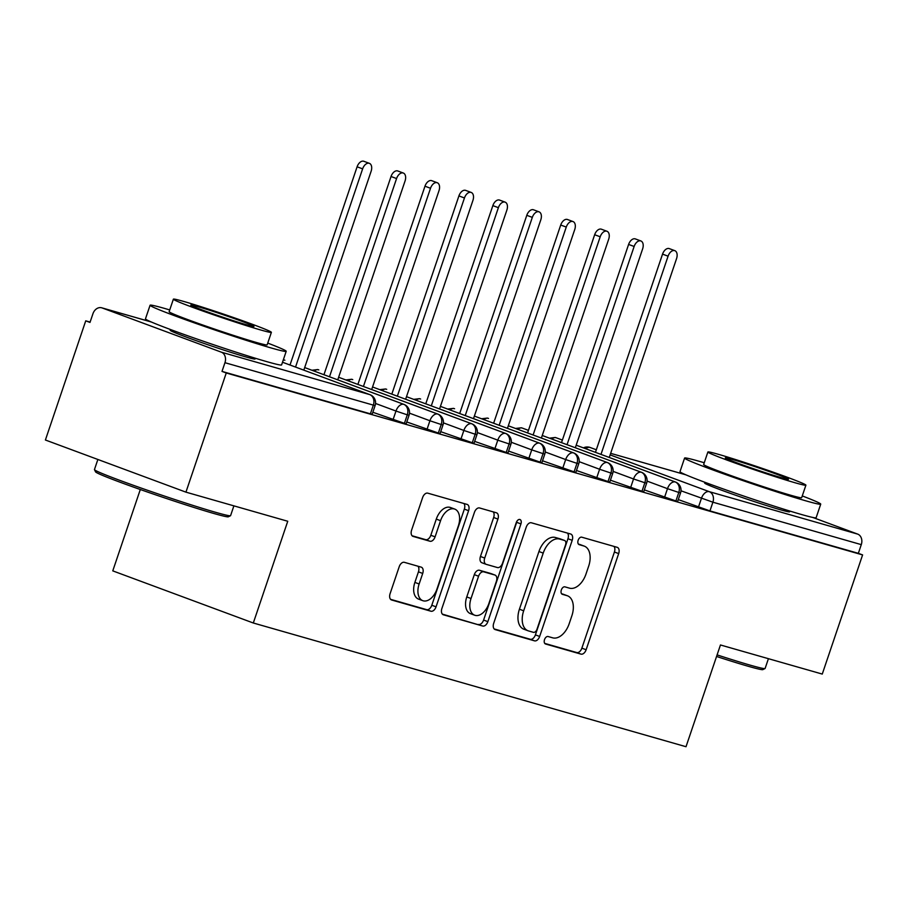 <?xml version="1.0" encoding="UTF-8"?>
<svg xmlns="http://www.w3.org/2000/svg" width="908" height="908" viewBox="0 0 908 908"><rect width="100%" height="100%" fill="white"/><g stroke="black" fill="none" stroke-linecap="round" stroke-linejoin="round"><path stroke-width="1.36" d="M544.528 639.607A3.95 2.418 110.4 0 0 545.492 643.976A3.95 2.418 110.4 0 0 545.595 644.01L580.995 654.123A5.641 3.462 110.4 0 0 586.137 649.742L618.677 553.596A5.641 3.462 110.4 0 0 617.304 547.354A5.641 3.462 110.4 0 0 617.145 547.308L581.756 537.184A3.95 2.418 110.4 0 0 578.158 540.26A3.95 2.418 110.4 0 0 579.111 544.63A3.95 2.418 110.4 0 0 579.225 544.664L583.799 545.98A18.058 11.066 110.4 0 1 584.298 546.139A18.058 11.066 110.4 0 1 588.679 566.115L585.966 574.128A18.058 11.066 110.4 0 1 569.52 588.168L564.946 586.863A3.95 2.418 110.4 0 0 561.348 589.928A3.95 2.418 110.4 0 0 562.302 594.297A3.95 2.418 110.4 0 0 562.415 594.331L566.989 595.648A18.058 11.066 110.4 0 1 567.489 595.807A18.058 11.066 110.4 0 1 571.87 615.783L569.157 623.796A18.058 11.066 110.4 0 1 552.711 637.836L548.126 636.531A3.95 2.418 110.4 0 0 544.528 639.607M251.664 357.105A44.833 1.668 -161.3 0 1 255.091 358.978A44.833 1.668 -161.3 0 1 245.83 356.923A44.833 1.668 -161.3 0 1 198.341 341.431A44.833 1.668 -161.3 0 1 170.148 330.228A44.833 1.668 -161.3 0 1 173.996 330.818M786.192 509.933A44.833 1.668 -161.3 0 1 789.608 511.794A44.833 1.668 -161.3 0 1 780.358 509.751A44.833 1.668 -161.3 0 1 732.858 494.258A44.833 1.668 -161.3 0 1 704.665 483.045A44.833 1.668 -161.3 0 1 708.524 483.635M404.355 562.324A5.641 3.462 110.4 0 0 399.214 566.717L390.088 593.684A5.641 3.462 110.4 0 0 391.462 599.927A5.641 3.462 110.4 0 0 391.609 599.984L430.925 611.22A5.641 3.462 110.4 0 0 436.056 606.828L468.596 510.693A5.641 3.462 110.4 0 0 467.234 504.451A5.641 3.462 110.4 0 0 467.075 504.405L427.77 493.158A5.641 3.462 110.4 0 0 422.629 497.55L411.596 530.136A5.641 3.462 110.4 0 0 412.97 536.378A5.641 3.462 110.4 0 0 413.129 536.424L429.949 541.236A5.641 3.462 110.4 0 0 435.091 536.844L440.55 520.693A15.096 9.25 110.4 0 1 454.715 509.082A15.096 9.25 110.4 0 1 458.381 525.789L436.952 589.076A15.096 9.25 110.4 0 1 422.799 600.676A15.096 9.25 110.4 0 1 419.133 583.98L422.708 573.436A5.641 3.462 110.4 0 0 421.335 567.182A5.641 3.462 110.4 0 0 421.176 567.137L404.355 562.324M862.6 554.913L226.262 372.984L185.936 492.147L287.745 521.26L253.309 623.001L686.017 746.716L720.453 644.975L822.262 674.077L862.6 554.913L858.344 553.335L861.283 544.63L712.894 502.203L709.954 510.909L858.344 553.335M493.691 623.308A5.641 3.462 110.4 0 0 495.053 629.55A5.641 3.462 110.4 0 0 495.212 629.596L534.517 640.844A5.641 3.462 110.4 0 0 539.658 636.451L572.199 540.317A5.641 3.462 110.4 0 0 570.837 534.074A5.641 3.462 110.4 0 0 570.678 534.018L531.373 522.781A5.641 3.462 110.4 0 0 526.231 527.173L493.691 623.308M482.727 626.032L443.41 614.795A5.641 3.462 110.4 0 1 443.263 614.739A5.641 3.462 110.4 0 1 441.89 608.496L474.43 512.362A5.641 3.462 110.4 0 1 479.572 507.969L496.392 512.782A5.641 3.462 110.4 0 1 496.551 512.838A5.641 3.462 110.4 0 1 497.913 519.081L484.713 558.068A5.641 3.462 110.4 0 0 486.086 564.311A5.641 3.462 110.4 0 0 486.245 564.356L497.402 567.545A5.641 3.462 110.4 0 0 502.544 563.164L516.277 522.565A3.95 2.418 110.4 0 1 519.989 519.535A3.95 2.418 110.4 0 1 520.942 523.905L487.857 621.64A5.641 3.462 110.4 0 1 482.727 626.032L442.366 614.126M140.309 489.514L112.774 570.871L253.309 623.001M812.808 517.458L857.663 534.097A8.626 6.81 106 0 1 861.283 544.63M226.262 372.984L222.006 371.406L224.957 362.701A8.626 6.81 -74 0 0 221.325 352.168L102.093 307.925A8.626 6.81 -74 0 0 101.696 307.801A8.626 6.81 -74 0 0 92.945 313.714L89.994 322.419L85.738 320.842L90.108 322.09M185.936 492.147L45.4 440.005L85.738 320.842M222.006 371.406L370.396 413.832L373.347 405.127L224.957 362.701M221.325 352.168L369.726 394.594A8.626 6.81 -74 0 1 373.347 405.127L375.129 405.513L372.178 414.218L370.396 413.832M709.954 510.909L678.287 499.593M404.344 423.537L407.283 414.831L409.065 415.217L406.114 423.923L372.848 412.266M438.28 433.241L441.22 424.524L443.002 424.921L440.051 433.627L406.784 421.97M472.217 442.934L475.156 434.228L476.938 434.626L473.999 443.331L440.721 431.675M506.153 452.638L509.104 443.933L510.875 444.33L507.935 453.035L474.657 441.379M540.09 462.342L543.041 453.637L544.811 454.034L541.872 462.739L508.594 451.083M574.026 472.046L576.977 463.341L578.759 463.738L575.808 472.444L542.53 460.787M607.963 481.751L610.914 473.045L612.696 473.443L609.745 482.148L576.466 470.48M641.899 491.455L644.85 482.75L646.632 483.147L643.681 491.852L610.403 480.184M675.836 501.159L678.787 492.454L680.569 492.851L677.618 501.556L644.351 489.889M562.381 440.074L555.923 437.679A8.626 6.81 -74 0 0 555.526 437.554A8.626 6.81 -74 0 0 555.253 437.474L549.488 438.167M664.531 497.38L667.482 488.674L678.787 492.454A8.626 6.81 -74 0 0 675.166 481.921L576.183 445.192L675.404 482A8.626 5.289 110.4 0 0 675.166 481.921A8.626 5.289 110.4 0 0 667.482 488.674L647.052 481.092M528.445 430.369L521.986 427.974A8.626 6.81 -74 0 0 521.589 427.85A8.626 6.81 -74 0 0 521.306 427.781L515.551 428.462M630.595 487.675L633.546 478.97L644.85 482.75A8.626 6.81 -74 0 0 641.23 472.217L542.246 435.488L641.457 472.296A8.626 5.289 110.4 0 0 641.23 472.217A8.626 5.289 110.4 0 0 633.546 478.97L613.116 471.388M488.515 418.452A8.626 5.289 110.4 0 0 488.288 418.35L488.05 418.27A8.626 6.81 -74 0 0 487.653 418.145A8.626 6.81 -74 0 0 487.369 418.077L481.603 418.758M596.658 477.971L599.609 469.266L610.914 473.045A8.626 6.81 -74 0 0 607.282 462.512L508.31 425.795L607.52 462.592A8.626 5.289 110.4 0 0 607.282 462.512A8.626 5.289 110.4 0 0 599.609 469.266L579.179 461.684M454.579 408.748A8.626 5.289 110.4 0 0 454.352 408.645L454.114 408.566A8.626 6.81 -74 0 0 453.716 408.441A8.626 6.81 -74 0 0 453.433 408.373L447.667 409.054M562.722 468.267L565.673 459.561L576.977 463.341A8.626 6.81 -74 0 0 573.345 452.808L474.373 416.091L573.584 452.888A8.626 5.289 110.4 0 0 573.345 452.808A8.626 5.289 110.4 0 0 565.673 459.561L545.243 451.98M420.642 399.043A8.626 5.289 110.4 0 0 420.404 398.941L420.177 398.873A8.626 6.81 -74 0 0 419.78 398.737A8.626 6.81 -74 0 0 419.496 398.669L413.73 399.361M528.785 458.574L531.736 449.869L543.041 453.637A8.626 6.81 -74 0 0 539.409 443.104L440.437 406.387L539.647 443.183A8.626 5.289 110.4 0 0 539.409 443.104A8.626 5.289 110.4 0 0 531.725 449.857L511.306 442.275M386.706 389.339A8.626 5.289 110.4 0 0 386.468 389.237L386.229 389.169A8.626 6.81 -74 0 0 385.843 389.033A8.626 6.81 -74 0 0 385.56 388.964L379.794 389.657M494.849 448.87L497.788 440.164L509.104 443.933A8.626 6.81 -74 0 0 505.472 433.4L406.489 396.683L505.711 433.479A8.626 5.289 110.4 0 0 505.472 433.4A8.626 5.289 110.4 0 0 497.788 440.153L477.37 432.571M352.758 379.635A8.626 5.289 110.4 0 0 352.531 379.544L352.293 379.465A8.626 6.81 -74 0 0 351.907 379.328A8.626 6.81 -74 0 0 351.623 379.26L345.857 379.953M460.912 439.166L463.852 430.46L475.156 434.228A8.626 6.81 -74 0 0 471.536 423.696L372.552 386.978L471.774 423.775A8.626 5.289 110.4 0 0 471.536 423.696A8.626 5.289 110.4 0 0 463.852 430.449L443.433 422.878M318.821 369.931A8.626 5.289 110.4 0 0 318.594 369.84L318.356 369.76A8.626 6.81 -74 0 0 317.97 369.624A8.626 6.81 -74 0 0 317.686 369.556L311.921 370.248M426.976 429.461L429.915 420.756L441.22 424.524A8.626 6.81 -74 0 0 437.599 414.003L338.616 377.274L437.838 414.071A8.626 5.289 110.4 0 0 437.599 414.003A8.626 5.289 110.4 0 0 429.915 420.745L409.485 413.174M284.885 360.226A8.626 5.289 110.4 0 0 284.658 360.136L284.42 360.056A8.626 6.81 -74 0 0 284.034 359.931A8.626 6.81 -74 0 0 283.75 359.852L283.341 359.772M393.028 419.757L395.979 411.052L407.283 414.831A8.626 6.81 -74 0 0 403.663 404.298L304.679 367.57L403.901 404.366A8.626 5.289 110.4 0 0 403.663 404.298A8.626 5.289 110.4 0 0 395.979 411.04L375.549 403.47M567.489 595.807L563.232 594.229A18.058 11.066 110.4 0 0 562.733 594.07L566.989 595.648M561.564 593.73L562.733 594.07M584.298 546.139L580.042 544.562A18.058 11.066 110.4 0 0 579.542 544.391L583.799 545.98M578.373 544.062L579.542 544.391M544.755 643.397L576.739 652.546A5.641 3.462 110.4 0 0 581.869 648.153L614.41 552.019A5.641 3.462 110.4 0 0 613.933 546.389M494.168 628.938L530.261 639.255A5.641 3.462 110.4 0 0 535.402 634.874L567.943 538.739A5.641 3.462 110.4 0 0 567.466 533.098M533.393 632.32A3.95 2.418 110.4 0 0 536.991 629.244L565.548 544.857A3.95 2.418 110.4 0 0 564.594 540.487A3.95 2.418 110.4 0 0 564.481 540.453L559.657 539.068A18.058 11.066 110.4 0 0 543.211 553.108L523.678 610.8A18.058 11.066 110.4 0 0 528.059 630.776A18.058 11.066 110.4 0 0 528.558 630.935L533.393 632.32M560.44 538.955A3.95 2.418 110.4 0 0 560.338 538.909A3.95 2.418 110.4 0 0 560.225 538.875L564.481 540.453M528.059 630.776L523.803 629.187A18.058 11.066 110.4 0 1 519.421 609.211L538.943 551.531A18.058 11.066 110.4 0 1 555.39 537.491L560.225 538.875M485.939 564.243L481.978 562.778A5.641 3.462 110.4 0 1 481.83 562.722A5.641 3.462 110.4 0 1 480.457 556.479L493.657 517.492A5.641 3.462 110.4 0 0 493.18 511.862M478.459 624.454A5.641 3.462 110.4 0 0 483.601 620.062L516.686 522.327A3.95 2.418 110.4 0 0 516.958 521.158M471.025 598.52A15.096 9.25 110.4 0 0 474.68 615.215A15.096 9.25 110.4 0 0 488.844 603.616L496.392 581.324A5.641 3.462 110.4 0 0 495.03 575.082A5.641 3.462 110.4 0 0 494.871 575.025L483.714 571.836A5.641 3.462 110.4 0 0 478.573 576.228L471.025 598.52L466.769 596.942A15.096 9.25 110.4 0 0 470.423 613.638L474.68 615.215M490.922 573.561A5.641 3.462 110.4 0 0 490.763 573.493A5.641 3.462 110.4 0 0 490.615 573.447L494.871 575.025M466.769 596.942L474.316 574.639A5.641 3.462 110.4 0 1 479.447 570.258L490.615 573.447M422.799 600.676L418.531 599.098A15.096 9.25 110.4 0 1 414.877 582.403L418.44 571.847A5.641 3.462 110.4 0 0 417.964 566.217M454.715 509.082L450.459 507.504A15.096 9.25 110.4 0 0 436.294 519.104L440.55 520.693M412.084 535.765L425.693 539.658A5.641 3.462 110.4 0 0 430.823 535.266L436.294 519.104M390.576 599.325L426.658 609.643A5.641 3.462 110.4 0 0 431.799 605.25L464.34 509.116A5.641 3.462 110.4 0 0 463.863 503.486M668.072 256.181L662.545 254.127A7.185 4.404 -69.6 0 1 669.287 248.61L674.814 250.665A7.185 4.404 110.4 0 0 668.072 256.181L600.982 454.386M609.257 457.462L676.562 258.61A7.185 4.404 110.4 0 0 674.814 250.665M662.545 254.127L595.455 452.332M634.136 246.477L628.608 244.434A7.185 4.404 -69.6 0 1 635.339 238.906L640.878 240.961A7.185 4.404 110.4 0 0 634.136 246.477L567.046 444.682M575.32 447.757L642.626 248.906A7.185 4.404 110.4 0 0 640.878 240.961M628.608 244.434L561.519 442.627M600.199 236.784L594.661 234.729A7.185 4.404 -69.6 0 1 601.402 229.202L606.941 231.256A7.185 4.404 110.4 0 0 600.199 236.784L533.11 434.989M541.384 438.053L608.689 239.201A7.185 4.404 110.4 0 0 606.941 231.256M594.661 234.729L527.582 432.934M566.263 227.079L560.724 225.025A7.185 4.404 -69.6 0 1 567.466 219.498L573.005 221.552A7.185 4.404 110.4 0 0 566.263 227.079L499.173 425.284M507.447 428.349L574.753 229.497A7.185 4.404 110.4 0 0 573.005 221.552M560.724 225.025L493.634 423.23M532.326 217.375L526.788 215.321A7.185 4.404 -69.6 0 1 533.529 209.793L539.068 211.848A7.185 4.404 110.4 0 0 532.326 217.375L465.236 415.58M473.499 418.645L540.805 219.804A7.185 4.404 110.4 0 0 539.068 211.848M526.788 215.321L459.698 413.526M717.093 654.895A71.857 2.679 18.7 0 0 750.269 665.178A71.857 2.679 18.7 0 0 765.024 668.538L762.845 669.616A70.132 2.61 -161.3 0 1 748.442 666.336A70.132 2.61 -161.3 0 1 716.56 656.473M765.024 668.538A71.857 2.679 18.7 0 0 765.104 668.458L768.418 658.686M704.256 462.751A71.857 2.679 18.7 0 0 699.432 461.355A71.857 2.679 18.7 0 0 684.598 458.063A71.857 2.679 18.7 0 0 729.782 476.03A71.857 2.679 18.7 0 0 805.895 500.853A71.857 2.679 18.7 0 0 820.73 504.133A71.857 2.679 18.7 0 0 802.263 495.927M684.598 458.063L679.99 471.661A71.857 2.679 18.7 0 0 725.186 489.628A71.857 2.679 18.7 0 0 801.287 514.45A71.857 2.679 18.7 0 0 816.122 517.742L820.73 504.133M805.907 485.178L801.662 497.686A51.733 1.929 -161.3 0 1 790.993 495.325A51.733 1.929 -161.3 0 1 736.195 477.449A51.733 1.929 -161.3 0 1 703.655 464.51L707.888 452.002A51.733 1.929 18.7 0 0 740.429 464.93A51.733 1.929 18.7 0 0 795.226 482.806A51.733 1.929 18.7 0 0 805.907 485.178A51.733 1.929 18.7 0 0 773.366 472.239A51.733 1.929 18.7 0 0 718.569 454.363A51.733 1.929 18.7 0 0 707.888 452.002M732.2 459.425A33.346 1.237 18.7 0 0 725.322 457.893A33.346 1.237 18.7 0 0 746.285 466.235A33.346 1.237 18.7 0 0 781.595 477.744A33.346 1.237 18.7 0 0 788.485 479.276A33.346 1.237 18.7 0 0 767.51 470.934A33.346 1.237 18.7 0 0 732.2 459.425M230.507 515.721L228.317 516.8A70.132 2.61 -161.3 0 1 213.925 513.508A70.132 2.61 -161.3 0 1 140.808 489.696A70.132 2.61 -161.3 0 1 95.556 471.854L94.477 469.674A71.857 2.679 18.7 0 0 140.842 487.948A71.857 2.679 18.7 0 0 215.752 512.35A71.857 2.679 18.7 0 0 230.507 515.721A71.857 2.679 18.7 0 0 230.587 515.642L233.889 505.858M169.728 309.934A71.857 2.679 18.7 0 0 164.916 308.527A71.857 2.679 18.7 0 0 150.081 305.236A71.857 2.679 18.7 0 0 195.265 323.203A71.857 2.679 18.7 0 0 271.378 348.025A71.857 2.679 18.7 0 0 286.202 351.317A71.857 2.679 18.7 0 0 267.747 343.099M150.081 305.236L145.473 318.844A71.857 2.679 18.7 0 0 190.657 336.811A71.857 2.679 18.7 0 0 266.77 361.634A71.857 2.679 18.7 0 0 281.605 364.914L286.202 351.317M271.378 332.351L267.145 344.858A51.733 1.929 -161.3 0 1 256.465 342.498A51.733 1.929 -161.3 0 1 201.667 324.621A51.733 1.929 -161.3 0 1 169.138 311.694L173.371 299.175A51.733 1.929 18.7 0 0 205.912 312.114A51.733 1.929 18.7 0 0 260.709 329.979A51.733 1.929 18.7 0 0 271.378 332.351A51.733 1.929 18.7 0 0 238.849 319.412A51.733 1.929 18.7 0 0 184.052 301.535A51.733 1.929 18.7 0 0 173.371 299.175M197.683 306.598A33.346 1.237 18.7 0 0 190.793 305.077A33.346 1.237 18.7 0 0 211.768 313.408A33.346 1.237 18.7 0 0 247.078 324.928A33.346 1.237 18.7 0 0 253.956 326.449A33.346 1.237 18.7 0 0 232.993 318.118A33.346 1.237 18.7 0 0 197.683 306.598M97.871 459.471L94.455 469.561A71.857 2.679 18.7 0 0 94.477 469.674M498.39 207.671L492.851 205.617A7.185 4.404 -69.6 0 1 499.593 200.089L505.132 202.143A7.185 4.404 110.4 0 0 498.39 207.671L431.3 405.876M439.563 408.941L506.868 210.1A7.185 4.404 110.4 0 0 505.132 202.143M492.851 205.617L425.761 403.822M464.453 197.967L458.915 195.912A7.185 4.404 -69.6 0 1 465.656 190.385L471.195 192.439A7.185 4.404 110.4 0 0 464.453 197.967L397.364 396.172M405.626 399.236L472.932 200.396A7.185 4.404 110.4 0 0 471.195 192.439M458.915 195.912L391.825 394.117M430.517 188.262L424.978 186.208A7.185 4.404 -69.6 0 1 431.72 180.681L437.259 182.735A7.185 4.404 110.4 0 0 430.517 188.262L363.427 386.468M371.69 389.532L438.995 190.691A7.185 4.404 110.4 0 0 437.259 182.735M424.978 186.208L357.888 384.413M396.569 178.558L391.042 176.504A7.185 4.404 -69.6 0 1 397.783 170.976L403.311 173.031A7.185 4.404 110.4 0 0 396.569 178.558L329.49 376.763M337.753 379.828L405.059 180.987A7.185 4.404 110.4 0 0 403.311 173.031M391.042 176.504L323.952 374.709M362.632 168.854L357.105 166.8A7.185 4.404 -69.6 0 1 363.847 161.284L369.374 163.338A7.185 4.404 110.4 0 0 362.632 168.854L295.543 367.059M303.817 370.124L371.122 171.283A7.185 4.404 110.4 0 0 369.374 163.338M357.105 166.8L290.015 365.005M685.858 474.827L610.653 453.33L685.744 474.782M585.705 448.722A8.626 5.289 110.4 0 1 590.03 447.428A8.626 6.81 106 0 0 589.644 447.304L596.318 449.766M610.131 454.885L709.273 491.671L857.663 534.097M698.468 507.084L701.419 498.379A8.626 5.289 110.4 0 1 709.273 491.671A8.626 6.81 106 0 1 712.894 502.203L680.989 490.797M369.726 394.594L282.513 362.235L369.965 394.674A8.626 5.289 110.4 0 0 369.726 394.594M151.341 322.011L102.093 307.925M556.388 437.849A8.626 5.289 110.4 0 0 556.161 437.758A8.626 5.289 110.4 0 0 555.923 437.679A8.626 5.289 110.4 0 0 551.769 439.018M522.452 428.156A8.626 5.289 110.4 0 0 522.225 428.054A8.626 5.289 110.4 0 0 521.986 427.974A8.626 5.289 110.4 0 0 517.832 429.314M487.653 418.145A8.626 8.626 0 0 1 488.288 418.35A8.626 5.289 110.4 0 0 488.05 418.27A8.626 5.289 110.4 0 0 483.896 419.609M453.716 408.441A8.626 8.626 0 0 1 454.352 408.645A8.626 5.289 110.4 0 0 454.114 408.566A8.626 5.289 110.4 0 0 449.959 409.905M419.78 398.737A8.626 8.626 0 0 1 420.404 398.941A8.626 5.289 110.4 0 0 420.177 398.873A8.626 5.289 110.4 0 0 416.012 400.201M385.843 389.033A8.626 8.626 0 0 1 386.468 389.237A8.626 5.289 110.4 0 0 386.229 389.169A8.626 5.289 110.4 0 0 382.075 390.497M351.907 379.328A8.626 8.626 0 0 1 352.531 379.544A8.626 5.289 110.4 0 0 352.293 379.465A8.626 5.289 110.4 0 0 348.139 380.793M317.97 369.624A8.626 8.626 0 0 1 318.594 369.84A8.626 5.289 110.4 0 0 318.356 369.76A8.626 5.289 110.4 0 0 314.202 371.1M284.034 359.931A8.626 8.626 0 0 1 284.658 360.136A8.626 5.289 110.4 0 0 284.42 360.056A8.626 5.289 110.4 0 0 283.262 359.988M614.41 552.019L618.677 553.596M581.869 648.153L586.137 649.742M576.739 652.546L580.995 654.123M567.943 538.739L572.199 540.317M535.402 634.874L539.658 636.451M530.261 639.255L534.517 640.844M555.39 537.491L559.657 539.068M538.943 551.531L543.211 553.108M519.421 609.211L523.678 610.8M493.657 517.492L497.913 519.081M480.457 556.479L484.713 558.068M516.686 522.327L520.942 523.905M483.601 620.062L487.857 621.64M479.447 570.258L483.714 571.836M474.316 574.639L478.573 576.228M418.44 571.847L422.708 573.436M414.877 582.403L419.133 583.98M430.823 535.266L435.091 536.844M425.693 539.658L429.949 541.236M464.34 509.116L468.596 510.693M431.799 605.25L436.056 606.828M426.658 609.643L430.925 611.22M151.227 321.954L101.696 307.801M562.381 440.062L556.161 437.758A8.626 8.626 0 0 0 555.526 437.554M680.569 492.851A8.626 8.626 0 0 0 675.404 482M589.644 447.304A8.626 8.626 0 0 0 583.424 447.871M528.445 430.358L522.225 428.054A8.626 8.626 0 0 0 521.589 427.85M646.632 483.147A8.626 8.626 0 0 0 641.457 472.296M612.696 473.443A8.626 8.626 0 0 0 607.52 462.592M578.759 463.738A8.626 8.626 0 0 0 573.584 452.888M544.811 454.034A8.626 8.626 0 0 0 539.647 443.183M510.875 444.33A8.626 8.626 0 0 0 505.711 433.479M476.938 434.626A8.626 8.626 0 0 0 471.774 423.775M443.002 424.921A8.626 8.626 0 0 0 437.838 414.071M409.065 415.217A8.626 8.626 0 0 0 403.901 404.366M375.129 405.513A8.626 8.626 0 0 0 369.965 394.674M560.338 538.909L564.594 540.487M481.83 562.722L486.086 564.311M490.763 573.493L495.03 575.082M784.364 509.365L783.899 510.727M710.317 484.293L709.852 485.666M249.848 356.538L249.382 357.911M175.789 331.477L175.323 332.839"/></g></svg>

